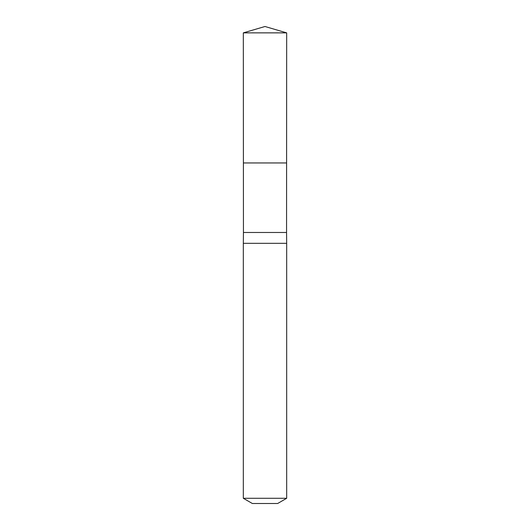 <?xml version="1.0" encoding="UTF-8"?>
<svg xmlns="http://www.w3.org/2000/svg" width="530" height="530" viewBox="0 0 530 530"><rect width="100%" height="100%" fill="white"/><g stroke="black" fill="none" stroke-linecap="round" stroke-linejoin="round"><path stroke-width="0.79" d="M243.316 32.867L243.402 162.948L286.598 162.948L286.558 232.478L243.442 232.478L243.402 162.948L286.598 162.948L286.684 32.867L243.316 32.867L265 26.5L286.684 32.867M243.442 232.478L243.316 243.316L286.684 243.316L286.558 232.478M286.684 498.286L243.316 498.286L252.353 503.5L277.647 503.5L286.684 498.286L286.684 243.316M265 162.948L286.598 162.948L286.684 32.867L265 26.5M243.316 498.286L243.316 243.316"/></g></svg>
